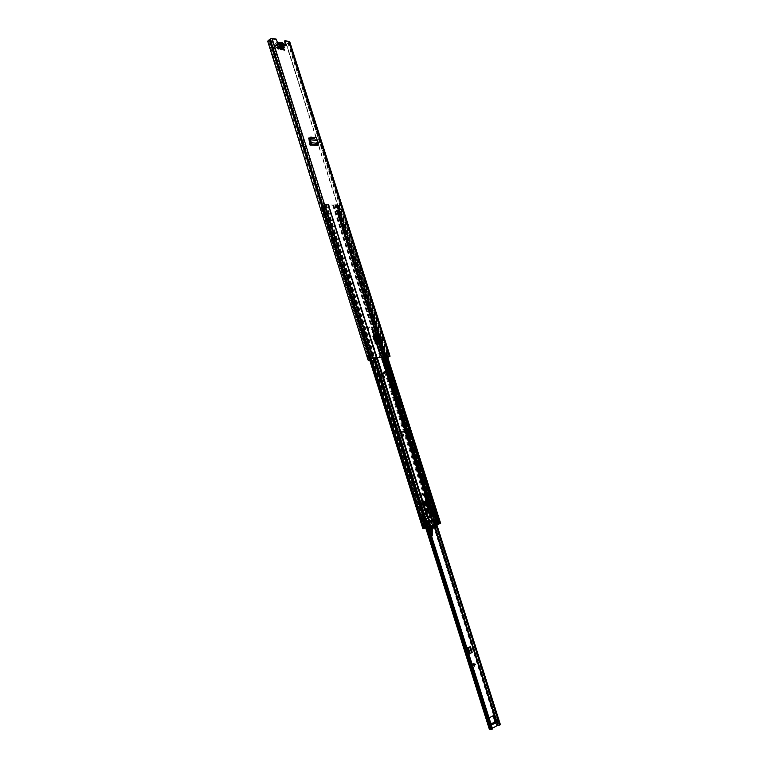 <?xml version="1.0" encoding="UTF-8"?>
<svg xmlns="http://www.w3.org/2000/svg" width="768" height="768" viewBox="0 0 768 768"><rect width="100%" height="100%" fill="white"/><g stroke="black" fill="none" stroke-linecap="round" stroke-linejoin="round"><path stroke-width="0.58" stroke-dasharray="3.84 2.88" d="M310.906 137.107L310.205 137.318M310.262 137.328L315.523 137.789L316.416 138.854L318.048 143.856L317.203 145.968L309.888 145.382L308.131 138.998L308.717 138.288M309.763 140.179L317.338 140.362L309.754 140.093M318.624 143.347L318.048 143.856L310.829 143.261M317.76 145.517L315.552 139.277L314.486 138.288L317.203 145.968M380.525 343.901L377.482 334.349L374.717 334.637M383.165 340.406L382.128 337.152L380.122 337.354M309.629 137.866L314.486 138.288M373.709 332.736L372.845 333.101L372.365 330.941M378.653 348.365L377.808 348.73L377.338 346.55M284.006 50.198L282.192 49.507L282.691 48.595M380.429 354.509L378.749 353.789L379.421 352.541M381.84 340.819L380.573 340.954L381.84 340.819L381.005 337.459L379.526 337.69L380.803 337.565M380.573 340.954L379.526 337.69M278.707 44.074L278.342 44.486L277.018 43.613L275.76 39.648L271.498 38.928L372.461 358.406M285.773 45.264L284.602 45.322L285.158 44.822M284.477 41.136L288.826 41.962L286.502 44.112L385.114 353.818L386.88 352.963L385.114 353.818M379.709 343.661L376.771 334.426L374.717 334.925M373.315 336.077L372.672 336.422L373.2 335.069M372.672 336.422L374.909 343.478L375.562 343.142M376.838 334.723L379.872 344.266L376.243 344.65L374.909 343.478M309.61 138.365L314.285 138.778M276.326 39.149L275.76 39.648M368.256 360.288L267.773 41.491L271.498 38.928M289.709 41.674L288.845 42.95L286.502 44.112M286.339 44.602L386.15 358.147L385.498 355.834L387.504 355.008M385.094 353.846L385.747 355.882M387.83 357.6L386.15 358.147M387.763 357.398L386.41 357.898M368.438 357.907L370.387 357.082L368.438 357.907L367.786 355.834L369.398 354.97M368.506 357.878L369.12 359.827M268.598 41.107L367.786 355.834M369.379 354.97L368.419 355.325L322.454 210.346L423.062 528.739M370.387 357.082L369.398 355.018L370.099 357.322M387.533 355.008L385.766 355.862M385.142 353.549L386.88 353.021L387.514 354.95L386.026 355.411L385.392 353.424M387.648 352.877L385.814 353.856L386.429 355.786L388.291 354.912L387.648 352.877M284.717 44.256L284.602 45.322L278.458 44.294L277.997 43.315L284.294 44.064M278.506 43.094L276.365 45.197L281.146 45.994L283.613 44.256L284.362 45.101M277.526 45.043L278.266 44.15L283.872 45.091L281.414 46.819L276.374 45.869L277.526 45.043L277.267 44.208M385.872 353.779L387.456 352.973L388.291 354.845M387.446 352.973L386.467 353.165L387.13 355.142L387.686 355.075L387.072 353.146L385.382 353.683L386.515 355.814M385.747 353.616L386.198 355.67L388.291 354.912M368.554 357.734L367.565 357.965M368.611 357.379L369.101 357.187M369.024 355.296L368.429 355.238L369.226 355.229L369.686 357.37L369.082 355.344L368.486 355.546M382.042 340.714L381.005 337.459M375.83 334.214L374.87 334.454M378 343.757L375.446 334.464L378.403 343.776M375.946 334.166L377.818 333.744M381.062 343.603L378.019 334.042L376.771 334.426L377.482 334.349L380.515 343.901L377.453 334.368L378.317 333.773M377.309 334.128L380.304 343.603L377.309 334.128M309.888 145.382L310.243 144.067M308.266 138.25L308.899 137.923M279.293 48.403L278.362 48.691L278.074 47.77L279.293 48.403M281.798 46.214L280.867 46.493L280.57 45.571L281.798 46.214M282.461 43.757L283.882 44.045L284.102 44.736L282.701 44.506L281.741 45.542L278.621 43.814L278.4 43.123L279.802 43.315M277.325 42.307L277.526 43.747L281.251 47.366L283.997 47.818L285.197 44.87M283.114 45.994L283.411 46.915L282.24 45.926L283.114 45.994L280.618 48.182L280.906 49.104L280.224 48.998L282.73 46.8M280.022 44.054L278.765 45.811L276.125 46.022L278.621 43.814M280.013 44.707L280.915 45.398L282.701 44.506M284.102 44.736L281.606 46.925L280.205 46.694L281.472 44.947M282.48 43.805L279.984 46.003L281.386 46.234L283.882 44.045M281.251 44.256L279.802 44.006L279.802 43.363M278.4 43.123L275.904 45.331L277.306 45.562L279.802 44.006M283.104 47.299L280.598 49.498L278.966 49.229L281.462 47.03M279.283 42.096L276.787 44.304L275.088 44.083L274.886 45.494L276.806 48.154L278.966 49.229M276.787 44.304L279.946 42.211M281.558 42.48L279.062 44.678L277.45 44.41M279.062 44.678L282.24 42.595M280.598 49.498L282.125 49.594L282.749 47.222L279.744 44.794M280.57 45.571L278.074 47.77M280.867 46.493L278.362 48.691M283.411 46.915L280.906 49.104M282.432 45.878L279.936 48.077L280.618 48.182M279.936 48.077L280.224 48.998M277.613 43.814L277.834 44.506M277.91 43.862L278.131 44.554M276.97 44.688L277.19 45.389M276.682 44.64L276.902 45.331M276.125 46.022L275.904 45.331M280.205 46.694L280.224 46.896C279.715 48.182 278.822 47.962 277.526 46.253M281.386 46.234L281.606 46.925M277.306 45.562L278.275 44.525L279.984 46.003M280.214 46.051L278.765 45.811M282.384 46.243L282.163 45.552M281.875 45.504L282.096 46.195M283.027 45.37L282.806 44.678M283.325 45.418L283.104 44.726M278.544 45.12L279.101 44.659L279.994 45.36M400.358 432.288L401.587 433.229L397.574 434.006L397.891 435.379L397.19 435.581L397.219 432.97L400.358 432.288M402.154 431.136L401.069 431.51L402.634 434.294L403.306 434.006L402.154 431.136L398.496 431.837L397.93 432.941L399.158 437.107L403.267 436.301L401.491 435.523L401.002 433.728L396.97 434.515L396.72 433.603L399.859 432.922L400.762 433.43L401.261 432.797M396.97 434.515L400.762 433.43M403.306 434.006L403.939 436.013L403.066 435.322L398.323 436.339L397.891 435.379M399.158 437.107L398.525 437.328L397.19 435.581M474.854 663.85L475.085 664.57L473.184 667.728L471.686 662.995L474.854 663.85L471.974 665.069L473.184 667.728M422.381 503.539L423.101 505.69L422.381 503.539M428.131 527.117L378.95 371.654L376.723 372.797L378.163 372.691M383.914 372.173L383.261 372.499L384.134 371.664L384.931 377.318L383.501 375.158L381.542 375.427L380.678 376.31L381.005 378.096L378.691 373.104M380.678 376.31L381.542 375.427M383.501 375.158L380.89 375.744M382.848 375.485L384.038 375.619M383.261 372.499L384.394 377.27L383.818 377.309L383.386 375.946M383.482 371.99L387.802 370.55L500.419 724.742M489.446 729.542L496.771 725.549L500.4 724.685M491.616 724.31L495.197 722.17L490.8 724.742L489.312 724.896L487.344 719.184L489.062 717.888M489.946 724.57L494.314 722.611L494.63 721.21M488.275 718.291L492.509 715.824M487.517 718.416L487.344 719.184M469.104 646.973L466.963 647.923M469.142 653.894L468.192 654.307L466.224 648.086M403.267 436.301L402.97 435.35L402.182 435.322L401.645 433.344L401.002 433.728M402.634 434.294L402.998 435.341M401.069 431.51L398.496 431.837M397.93 432.941L398.237 432.048M423.763 505.45L423.082 503.29L423.763 505.45M381.331 375.994L381.763 377.366L381.216 377.482L379.344 372.778M378.95 371.654L377.664 372.499L378.826 372.365M492.509 728.899L490.445 729.226L492.326 728.198M384.134 371.664L387.802 370.55M490.704 724.454L489.85 724.57L488.102 719.059M495.379 721.046L495.466 721.949L494.218 722.323M398.515 432.365L399.83 436.819L403.939 436.013M490.79 723.341L490.032 724.858M494.314 722.611L494.477 721.334M378.605 371.76L427.786 527.222M495.149 722.179L491.126 724.387M497.462 720.73L497.827 721.757L495.197 722.17M467.597 647.491L466.906 647.645M466.915 647.798L468.883 654.019L468.23 654.134L469.094 653.741M468.192 654.307L467.251 654.451L468.95 653.606L469.075 652.598L467.021 647.52L467.894 647.52M467.021 647.52L466.224 647.789M469.824 653.366L468.941 653.578L467.03 647.549L467.962 647.491M468.95 653.606L469.757 653.405M468.192 653.99L468.864 653.856M473.443 663.696L474.192 666.058M471.686 662.995L471.974 665.069M398.525 435.101L399.197 434.813M398.89 436.147L399.83 436.819M401.299 434.774L402 434.573M431.021 528.595L425.568 517.834L424.627 514.282L425.837 517.555L423.638 518.179L425.098 518.093L430.042 528.451M424.502 506.429C422.419 505.382 421.958 503.904 423.091 501.994M423.197 502.31L423.091 502.33C421.766 504.048 422.17 505.354 424.291 506.218L424.416 506.179M423.859 505.814C422.323 505.219 422.006 504.269 422.918 502.944L422.976 502.925C424.522 503.52 424.829 504.48 423.917 505.805L423.859 505.814M428.246 512.41L431.722 521.366L432.96 521.472L432.125 518.707L425.059 502.867L422.256 500.976L421.142 503.664L421.901 508.81L422.122 509.981L424.982 510.317L422.899 510.173L424.32 513.936L425.645 514.032L424.474 514.387M431.539 529.056L432.125 528.854L432.442 530.112L432.586 535.354L431.539 529.056L428.112 519.725L425.971 511.046L426.374 508.973M423.638 518.179L422.966 514.57L425.05 514.714L422.89 514.128L424.522 513.85L423.456 511.046L423.744 513.83M422.122 509.981L424.982 510.317M430.618 533.222L431.242 535.181M424.282 510.566L422.198 510.422L422.89 514.128M421.142 503.664L421.718 503.453L422.496 508.608L421.901 508.81L422.496 508.608L422.794 509.741M422.966 514.57L423.821 514.272L424.723 517.843L423.821 514.272M424.627 514.282L424.061 514.243M422.198 510.422L422.899 510.173M425.242 501.926L425.645 502.656L425.059 502.867M431.702 518.63L432.47 518.784L433.238 521.146L432.086 521.75M431.722 521.366L432.384 520.694L432.893 521.126L432.47 518.784L432.96 521.472M429.226 523.056L430.291 523.661L427.056 511.862L426.48 512.064M422.774 500.995L421.958 503.424L422.899 509.741M432.893 521.126L432.163 520.781L428.717 511.91M423.974 513.802L423.302 511.094M424.032 505.354L423.312 503.203L424.032 505.354M424.406 506.122L422.39 504.624L423.216 502.368M422.918 503.875L423.322 505.085L422.918 503.875M377.616 347.952L379.862 355.027L379.21 357.725C377.885 358.061 376.838 357.312 376.051 355.469L367.949 329.894L369.053 327.149L371.779 329.549L372.298 331.181M380.323 354.48L379.747 357.446C378.432 357.782 377.376 357.034 376.598 355.19L368.486 329.606L369.59 326.861L372.317 329.261L372.854 330.95M428.218 512.429L425.098 510.355L420.845 496.944L422.045 493.67M431.894 523.67L431.155 523.939L430.378 521.491L431.165 523.93L431.597 522.47L430.358 521.501L429.936 522.96L431.443 523.843L430.637 521.405L431.443 523.843L430.205 522.864L430.637 521.405L431.866 522.384L431.443 523.843L432.029 523.642M433.594 525.014L435.686 524.909M428.928 520.752L430.483 526.445L429.888 526.646L431.914 525.389L434.314 525.341L432.547 519.792L427.872 521.117L429.878 526.608L428.122 521.011L429.6 526.723L427.824 521.136M426.403 518.467L425.424 519.389L425.933 521.002L428.122 521.011M324.576 206.102L325.507 209.05L324.739 209.395L324.029 206.083L324.576 206.102L323.002 207.11L322.579 205.862L324.365 204.749L328.33 204.221L328.589 204.854L333.706 205.114L328.08 205.2L327.821 204.566L325.805 204.509L322.992 205.997L321.13 206.122L322.877 204.922L323.347 206.074L371.462 358.762M349.075 277.91L348.115 278.486L349.728 277.834L349.066 277.862L348.106 274.838L349.363 274.79L350.314 277.805L349.728 277.834L350.842 277.498L349.882 274.474L348.634 274.522L347.155 275.472L348.115 274.886L349.066 277.862M435.187 516.029L436.358 517.997L435.802 518.794L432.547 519.792M432.701 516.71L333.706 205.114L336.864 204.883L335.165 206.554L338.198 205.334L339.83 209.386L340.502 209.405L339.658 206.525L338.602 206.602M359.75 277.43L358.618 274.493L357.091 275.088L358.8 274.435L359.75 277.43L358.522 277.478L357.571 274.483L359.318 274.128L360.278 277.114L359.04 277.162L358.09 274.166L359.318 274.128M377.357 343.123L333.466 204.931L337.622 204.634L335.856 206.208L338.045 205.123L439.507 523.766M426.883 527.491L324.768 204.557L325.392 204.221L322.877 204.922M423.84 528.48L323.338 210.077L324.653 209.395L322.579 210.173M321.302 206.189L321.706 207.466L323.126 206.429L322.061 206.362L322.992 209.318L324.211 209.155M322.598 205.834L323.002 207.11L322.406 207.13L324.029 206.083M322.637 210.413L325.478 209.347L324.547 206.4L323.395 207.274L322.992 205.997L322.003 205.853L323.645 204.73L425.741 527.837M323.338 210.077L325.478 209.347M339.83 209.386L338.15 210.528L336.317 210.653L337.92 209.693L337.459 206.794L336.259 207.475L335.856 206.208L335.251 206.227L335.568 207.811L337.229 207.619L338.246 206.458L339.168 209.376L337.19 210.384L339.168 209.376M424.387 528.307L323.914 210.086M336.989 206.784L335.645 207.485M336.259 207.475L337.709 206.448L338.63 209.357M336.826 207.485L336.422 206.227L336.845 207.456M435.802 518.794L436.368 518.602L435.802 518.794M434.726 524.602L435.341 525.024L433.574 519.475M434.227 519.312L428.707 520.858M432.25 525.274L430.637 526.138M436.33 524.832L436.81 524.688L436.186 524.87L336.49 210.72M436.8 524.659L336.442 210.49M325.392 204.221L374.102 358.214M324.768 204.557L323.645 204.73M439.699 523.709L338.525 204.509L337.507 204.902L338.045 205.123M387.005 356.688L338.525 204.509L339.091 204.653L338.198 205.334M337.507 204.902L439.066 523.901M337.891 204.566L386.362 356.765M324.547 206.4L323.28 206.198M323.395 207.274L321.706 207.466M372.653 332.304L373.517 335.04M376.435 344.218L377.261 346.819M429.85 517.584L427.987 518.083L429.782 517.565M437.635 524.4L337.747 210.394M437.098 524.573L337.19 210.384M322.406 207.13L322.003 205.853M373.421 332.755L374.131 334.982M377.088 344.285L377.808 346.56M378.394 348.394L379.747 352.666M337.834 209.664L336.902 206.746L337.834 209.635M339.062 206.832L339.994 209.741L337.92 209.693M337.709 206.448L338.246 206.458M338.899 206.477L339.571 206.496M339.59 206.611L340.522 209.52L339.427 206.726M324.96 209.04L325.507 209.05M322.128 206.275L323.347 206.074M322.656 206.054L323.587 209.011L324.288 209.021M323.059 209.232L322.291 206.16M360.278 277.114L359.568 277.488M359.04 277.162L358.522 277.478M358.09 274.166L357.571 274.483M349.882 274.474L349.363 274.79M350.842 277.498L350.314 277.805M357.091 275.088L358.042 278.083M357.658 275.069L358.608 278.054M348.691 278.458L347.731 275.443M348.115 278.486L347.155 275.472M431.184 525.13C428.707 524.208 428.208 522.672 429.686 520.531L429.725 520.512C432.202 521.443 432.701 522.979 431.213 525.12L431.184 525.13M431.501 525.024C429.014 524.102 428.515 522.566 429.994 520.416L430.032 520.406C432.509 521.338 433.008 522.874 431.53 525.014L431.213 525.12M432.403 528.394L434.678 526.378L433.968 525.341L434.64 525.12L431.779 524.966L428.938 526.877M423.36 519.552L425.952 527.731L424.829 528.067L427.43 527.203L424.838 519.014L423.149 519.552L424.512 519.158L427.382 527.251L424.512 519.158M427.43 527.203L429.514 526.598L427.805 521.194L426.701 521.51L425.318 520.397L425.827 518.726L424.838 519.014L427.382 527.251M428.957 520.829L427.248 521.328L425.856 520.205L426.288 518.573M432.662 525.936L431.309 525.523L430.906 526.349L432.624 525.917M433.968 525.341L434.486 525.187L431.904 517.075L430.675 517.43L430.157 515.808L428.314 516.326L428.832 517.958L426.307 518.678L428.995 526.81M428.726 527.232L428.986 528.048M432.134 528.854L431.098 526.426M431.059 527.414L429.59 527.952L429.283 526.973L430.742 526.608M431.165 527.251L432.912 526.963M432.941 526.915L431.491 527.155M431.414 527.434L431.587 528.182L432.192 528.038L432.326 527.165M432.106 526.973L433.526 527.203L434.198 526.464M432.259 526.339L432.95 525.485L433.882 525.667M430.157 515.808L430.915 517.248M424.79 519.062L426.144 518.659L428.736 526.838L427.718 527.146L425.126 518.957M428.736 526.838L426.144 518.659M428.813 526.819L426.221 518.64L428.803 526.819M428.89 526.838L427.018 527.434L428.621 526.896L426.202 518.659M428.832 517.958L430.944 517.334M431.904 517.075L433.402 516.595L436.195 524.65L433.402 516.595M433.613 516.528L434.621 516.25L437.194 524.352L436.195 524.65L438.25 524.026L437.654 524.256L434.65 514.819L435.677 515.923L434.717 516.192L436.051 517.219L435.648 515.933L436.512 518.688L436.051 517.219M437.194 524.352L434.688 516.23L437.222 524.352L436.752 524.506L434.17 516.403L433.085 516.787L435.264 516.096M437.27 524.333L434.688 516.23L434.17 516.403M424.339 519.197L423.715 517.882L422.467 518.275L422.89 519.638L421.805 518.515L422.669 519.773M425.482 527.837L422.89 519.638L425.107 527.962M434.486 525.187L435.984 524.707M436.205 525.869L434.678 526.378M434.419 525.542L435.946 525.034M427.824 527.194L425.251 519.043M429.101 517.862L428.698 516.576L430.541 516.048M428.39 516.307L430.234 515.779M428.342 517.939L429.754 517.536M429.917 517.584L428.515 517.978L429.917 517.584M428.237 517.776L427.939 516.854L429.35 516.451L427.939 516.854M427.901 516.758L429.206 516.221L427.805 516.614M429.014 516.211L427.603 516.605M427.555 516.672L427.853 517.651L429.35 517.45M429.254 517.258L428.966 516.278M429.638 517.373L429.35 516.451M427.018 527.434L424.435 519.274M425.952 527.731L427.104 527.338M424.08 518.371L422.41 518.957M422.746 518.189L425.741 527.75M436.445 518.573L433.92 519.408M435.677 515.923L438.25 524.026L435.677 515.923M434.842 514.752L434.851 516.058M434.63 515.376L432.96 515.952L434.65 514.819M433.219 516.758L432.96 515.952M435.677 524.87L433.085 516.787L435.677 524.87L436.752 524.506M432.902 516.758L435.475 524.87M427.805 521.194L429.514 526.598M433.968 526.368L432.442 526.877M423.715 517.882L422.006 518.477M429.61 526.57L427.901 521.174L434.045 519.408L435.754 524.765L434.64 525.12M436.109 517.392L435.61 518.947L434.045 519.408M437.654 524.256L434.246 514.954M435.658 524.88L437.251 524.39M435.754 524.765L434.477 519.274M434.707 514.762L432.998 515.357M433.219 519.667L434.928 525.034M428.995 516.701L427.546 517.114M428.909 516.566L427.507 516.97M429.888 520.906C431.933 521.674 432.346 522.941 431.117 524.698L431.098 524.707C429.053 523.949 428.64 522.691 429.859 520.915L429.888 520.906M430.166 520.819C432.202 521.578 432.614 522.845 431.395 524.611L431.366 524.621C429.322 523.862 428.909 522.595 430.128 520.829L430.166 520.819M431.76 523.738L431.078 521.27M316.166 137.578L315.523 137.789M317.059 138.643L316.416 138.854M318.298 145.066L317.99 144.23L310.742 143.635M373.91 332.717L373.258 333.062M378.874 348.346L378.221 348.682M288.643 41.846L388.973 356.458L288.739 42.163L289.488 42.23L389.731 356.477M270.154 38.947L270.816 39.11L371.741 358.618M269.462 39.494L270.125 39.658L370.954 359.002M389.078 356.832L288.931 42.787L288.192 42.71L388.234 356.544M287.952 43.162L386.736 353.107M385.795 355.594L385.114 353.894M387.494 354.96L386.88 353.021M369.533 357.226L370.195 359.299M369.85 357.456L369.197 355.382M369.446 355.248L367.795 355.882M369.418 355.018L370.042 356.986M369.734 355.008L370.368 357.024L368.419 357.85M269.434 40.032L368.88 355.152M387.389 355.152L387.85 356.592M288.845 42.95L388.963 356.918M277.584 43.123L277.018 43.613M281.146 45.994L281.414 46.819M282.432 45.062L282.691 45.898M276.365 45.197L276.634 46.032M276.806 44.458L277.066 45.283M387.677 352.906L387.024 353.107M385.555 353.635L385.997 355.622L385.814 353.856M386.429 355.786L385.853 353.789M386.198 355.546L387.11 355.21M386.448 355.411L385.805 353.376M368.438 355.238L369.014 355.171M369.427 357.504L368.429 357.456M369.082 357.178L369.677 357.178L369.062 355.2L369.658 357.245M376.896 344.304L376.243 344.65M378.461 348.394L377.808 348.73M373.498 332.755L372.845 333.101M310.214 144.096L317.453 144.682M314.909 139.584L315.552 139.277M308.755 138.691L308.131 138.998M281.549 46.608L279.053 48.806M280.589 47.04L278.093 49.229M278.832 49.354L281.328 47.155M279.302 45.955L276.806 48.154M277.824 49.046L280.32 46.848M277.526 43.747L275.03 45.955M276.48 47.789L278.976 45.581M274.886 45.494L277.382 43.286M285.101 44.573L282.605 46.762M284.88 46.56L282.374 48.749M282.749 47.222L285.254 45.034M284.237 47.491L281.741 49.68M282.269 49.046L284.765 46.858M283.334 47.491L280.829 49.68M281.568 49.795L284.074 47.606M278.755 47.885L281.251 45.686M277.853 49.046L280.358 46.848M281.702 49.67L284.208 47.482M399.773 432.931L400.282 432.298M396.922 433.488L397.421 432.854M396.787 434.198L397.286 433.565M384.528 371.846L496.771 725.549M377.107 372.826L489.763 729.274M472.205 665.798L475.085 664.57M377.76 372.499L490.522 729.158M385.181 371.52L434.698 527.501M496.109 720.941L496.618 722.544M490.118 724.762L489.35 724.877M495.466 721.949L494.698 722.064M387.782 370.493L434.131 516.269M434.15 516.326L436.771 524.573M377.654 372.278L324.365 204.749L426.422 527.626M386.621 371.088L499.046 724.925M379.43 371.635L428.602 526.982M377.904 372.365L490.733 729.197M436.07 524.784L433.45 516.528M433.43 516.47L387.072 370.627M385.709 371.338L435.187 527.146M496.694 720.845L497.146 722.266M489.85 724.57L489.082 724.685M495.552 721.565L494.784 721.69M381.216 377.482L380.554 377.798M381.763 377.366L381.11 377.683M384.47 376.992L383.818 377.309M385.046 376.954L384.394 377.27M468.317 654.134L466.349 647.914M467.674 648.173L468.605 647.914M469.037 652.474L469.978 652.224M469.056 653.482L469.997 653.222M468.317 654.086L466.349 647.875M467.635 654.221L465.677 648.01M467.626 654.422L465.658 648.202M402.451 435.523L398.342 436.339M401.875 432.182L402.451 431.606M402.182 435.322L398.074 436.128M401.491 435.523L397.382 436.33M402.71 436.483L398.602 437.299M423.917 505.805L424.022 505.757C422.477 505.171 422.16 504.211 423.072 502.886L423.13 502.867C424.675 503.472 424.982 504.422 424.07 505.747L424.013 505.766C422.563 505.133 422.246 504.182 423.072 502.886L422.918 502.944M423.197 502.666C422.218 504.067 422.544 505.133 424.186 505.882C425.165 504.49 424.838 503.414 423.197 502.666M424.464 506.304C422.41 505.344 421.968 503.962 423.139 502.138C422.045 503.914 422.486 505.306 424.454 506.294M424.666 506.266L424.454 506.342C422.208 505.478 421.747 504.077 423.072 502.147L423.158 502.128M421.958 503.424L422.256 500.976M425.098 518.093L425.683 517.891L428.774 525.187L428.189 525.379M425.645 514.032L424.944 514.272M424.877 509.885L424.176 510.134M428.87 526.522L429.456 526.32L430.762 528.586M429.638 526.176L428.995 525.091M425.011 514.714L425.712 514.474M423.082 511.142L424.464 513.83M424.243 510.566L424.944 510.326M432.432 518.784L425.645 502.656M425.971 511.046L426.605 510.902M426.461 510.72L426.134 509.789M426.72 511.056L427.056 511.862M428.064 518.995L428.65 518.794L428.112 519.725M429.869 522.931L427.133 512.15M430.291 523.661L429.706 523.853M432.442 530.112L431.856 530.304M432.01 528.509L431.53 527.126M428.861 511.622L431.03 517.21M431.04 517.238L432.384 520.694M432.49 518.909L431.712 517.046M431.702 517.018L429.053 510.73M428.65 518.765L427.19 512.179M428.688 519.427L431.386 526.589M422.429 503.674L423.024 505.565L422.429 503.674M424.061 505.344L423.158 505.661L422.448 503.52L423.158 505.661C421.987 505.411 421.747 504.691 422.448 503.52L423.312 503.203M422.957 505.363L422.486 503.885L422.957 505.363M423.322 505.085L422.899 503.885M372.317 329.261L371.779 329.549M325.805 204.509L425.424 519.389M327.821 204.566L427.171 518.246M328.33 204.221L377.011 357.869M326.314 204.163L375.034 358.099M349.584 277.546L348.634 274.522M334.714 204.758L433.766 516.365M336.691 204.816L435.85 516.413M337.2 204.47L385.699 356.842M335.213 204.413L383.76 357.072M426.47 527.606L324.326 204.47L324.941 204.134L373.68 358.262M323.232 209.837L370.387 359.232M322.07 205.814L322.474 207.091M323.405 210.048L423.917 528.461M323.933 210.058L424.416 528.298M324.269 204.797L426.317 527.654M338.525 210.182L438.451 524.16M339.523 209.51L439.603 523.776M322.714 210.086L369.84 359.434M368.448 355.555L369.686 359.491M323.606 210.432L423.994 528.461M324.326 210.221L424.752 528.221M324.461 210.125L424.915 528.173M324.691 209.894L425.203 528.067M336.96 206.266L337.363 207.523M337.2 206.006L337.603 207.264M336.115 206.573L336.509 207.83M336.826 206.352L337.229 207.619M335.856 206.208L335.117 206.314L335.52 207.571M335.165 206.554L335.568 207.811M335.674 205.997L336.077 207.264M335.914 206.189L336.317 207.446M434.39 519.206L436.157 524.765M434.64 519.13L436.406 524.678M436.358 517.997L438.307 524.122M428.045 521.03L429.821 526.618M425.933 521.002L427.891 527.184M427.872 521.117L429.638 526.675M430.406 526.464L428.64 520.877L430.416 526.464L429.638 526.704M436.8 524.669L336.576 210.394M322.579 205.862L323.53 207.178M426.95 527.472L324.835 204.528L427.277 527.376M377.261 357.84L328.666 204.47L327.907 204.634L427.229 518.237L327.907 204.605M328.502 204.816L427.757 518.102L328.502 204.787L327.754 204.95L426.979 518.304M378.442 343.776L433.507 516.451M439.094 523.891L337.536 204.874L336.826 204.979L438.384 524.102M438.835 523.987L337.334 205.104L336.624 205.21L438.115 524.179M338.285 210.432L438.144 524.266M338.15 210.528L437.99 524.323M337.44 210.739L437.242 524.563M336.998 210.173L436.963 524.515M336.547 205.354L438 524.218M332.707 205.325L431.674 517.027M321.898 205.603L322.301 206.88M321.379 205.853L321.782 207.13M321.245 205.949L321.648 207.226M322.272 206.218L322.675 207.494M323.357 205.68L323.76 206.957M324.403 205.027L426.384 527.674M328.08 205.2L427.248 518.294M337.766 210.365L437.664 524.39M337.238 210.355L437.165 524.554M337.306 205.152L438.806 523.997M378.557 344.131L382.704 357.197M377.712 344.218L381.859 357.293M333.206 204.979L373.315 331.248M373.747 332.621L374.486 334.944M377.443 344.246L378.269 346.848M378.71 348.23L380.314 353.28M380.515 353.914L381.6 357.331M328.589 204.854L427.824 518.074M427.478 521.165L426.893 521.366M425.683 510.144L425.098 510.355M421.43 496.733L420.845 496.944M323.088 209.357L322.147 206.4M324.288 206.458L325.219 209.405M358.051 274.512L359.002 277.507M349.651 277.882L348.691 274.867M368.486 329.606L367.949 329.894M376.598 355.19L376.051 355.469M380.41 354.749L379.862 355.027M431.837 525.408L433.363 524.899M434.717 516.192L435.264 516.01M429.302 517.795L427.891 518.198M432.662 516.835L435.245 524.957M429.667 526.531L431.194 526.013M431.05 526.176L430.32 526.416M429.59 527.952L431.126 527.443M430.81 526.464L429.283 526.973M430.781 527.856L431.597 527.578M431.702 527.606L430.176 528.115M432.614 527.875L433.363 527.626M433.114 527.664L431.587 528.182M433.747 527.059L434.794 526.704M434.63 526.656L433.094 527.165M432.643 525.734L434.17 525.216M434.227 525.149L433.248 525.475M427.027 527.366L424.435 519.187M428.621 516.47L430.464 515.952M432.835 527.088L431.309 527.597M427.248 521.328L426.701 521.51M436.474 518.698L438.182 524.045M436.896 524.458L434.314 516.355M428.285 521.098L429.898 526.195M434.026 524.976L432.422 519.907M429.101 516.778L427.699 517.181M429.552 526.608L427.843 521.213L429.552 526.608M432.432 525.83L430.906 526.349M432.336 525.197L430.81 525.715M374.102 332.659L373.459 333.005M379.056 348.288L378.403 348.634M282.864 48.211L282.298 48.701M379.69 352.253L379.037 352.589M384.845 353.789L385.498 355.834M368.438 357.83L369.091 359.904M268.502 40.963L367.786 355.757M288.826 41.962L389.126 356.477M380.813 354.461L380.15 354.797M284.4 50.093L283.834 50.592M286.205 45.206L285.638 45.706M278.909 43.987L278.342 44.486M278.39 44.064L284.179 45.034M282.278 45.389L282.538 46.214M276.106 45.034L276.374 45.869M385.536 353.51L386.467 353.165M368.746 357.715L369.686 357.37M379.392 343.69L376.522 334.666M372.97 335.136L373.622 334.79M377.376 334.07L380.419 343.622M377.587 346.282L376.934 346.627M372.614 330.662L371.962 331.008M281.741 46.57L279.245 48.758M280.915 45.398L281.741 45.542M279.792 43.93L279.792 43.162M281.251 47.366L278.755 49.555M277.277 42.144L275.088 44.083M285.053 46.445L282.557 48.634M284.63 47.405L283.104 48.739M282.758 49.037L282.125 49.594M283.997 47.818L282.998 48.682M282.73 48.922L281.491 50.006M282.24 45.926L279.734 48.115M280.214 46.128L280.224 46.896M281.318 45.312L280.061 46.416M279.101 44.659L278.275 44.525M279.946 43.642L278.698 44.746M281.366 47.059L278.87 49.248M284.832 46.589L282.336 48.778M284.112 47.51L281.606 49.699M396.72 433.603L397.219 432.97M423.043 503.309L422.352 503.558M376.723 372.797L425.731 527.885M377.664 372.499L490.445 729.226M379.459 371.587L428.64 526.973M490.07 724.781L489.312 724.896M492.595 715.805L493.354 715.68M381.667 377.77L381.005 378.096M384.931 377.318L384.278 377.645M381.466 375.446L380.813 375.763M383.405 372.01L384.058 371.683M423.792 505.44L423.101 505.69M468.23 654.134L466.262 647.923M467.251 654.451L465.283 648.23M398.957 436.128L403.066 435.322M402.432 435.533L398.323 436.339M402.634 436.512L398.525 437.328M423.235 502.09L423.072 502.147C421.718 504.374 422.179 505.766 424.445 506.342L424.733 506.246M425.05 514.714L425.75 514.464M426.634 508.79L426.048 508.992M423.139 510.979L424.522 513.85M429.053 510.624L432.499 518.813M431.568 527.117L432.058 528.49M322.454 210.346L368.227 355.411M368.285 355.603L369.533 359.568M334.992 206.477L335.395 207.744M339.091 204.653L387.514 356.63M336.317 210.653L436.186 524.87M336.864 204.883L438.442 524.083M321.13 206.122L321.523 207.398M327.734 205.056L426.931 518.314M338.333 204.902L439.862 523.67M337.622 204.634L386.064 356.803M328.675 204.365L377.309 357.83M432.288 525.264L431.808 525.427M428.506 512.371L427.92 512.573M422.304 493.536L421.757 493.738M322.061 206.362L322.992 209.318M339.658 206.525L340.579 209.434M348.931 274.608L349.882 277.622M348.154 274.848L349.104 277.872M369.101 326.995L368.563 327.293M379.747 357.446L379.21 357.725M432.624 524.688L431.683 525.005M429.898 526.387L431.395 525.878M431.99 527.597L430.464 528.106M433.718 527.53L432.192 528.038M435.043 526.694L433.526 527.203M432.95 525.485L434.467 524.976M434.918 514.714L435.35 516.058M424.829 528.067L421.805 518.515M432.739 525.034L431.222 525.552"/><path stroke-width="1.15" d="M310.205 137.318L309.6 138.269L309.754 140.093L310.33 139.795M308.899 137.923L310.512 144.931L311.395 142.742L310.368 139.766L317.338 140.362L316.166 137.578L310.848 137.107L309.6 138.269M317.338 140.362L318.624 143.347L317.76 145.517L310.512 144.931M374.717 334.637L373.622 334.79L373.315 336.077L375.562 343.142L376.896 344.304L379.709 343.661M383.482 340.243L382.445 336.989L380.122 337.354L381.158 340.618L383.482 340.243L381.158 340.618M278.707 44.074L277.584 43.123L276.326 39.149L272.054 38.419L373.114 358.07L389.626 356.131L387.83 357.6M285.158 44.822L279.024 43.795L278.506 43.094L284.294 44.064L286.205 45.206L285.034 40.637L289.709 41.674L390.067 356.179M284.515 49.296L284.4 50.093L282.758 49.008L282.864 48.211L284.515 49.296M381.101 353.261L380.813 354.461L379.402 353.453L379.69 352.253L381.101 353.261M378.874 348.346L377.587 346.282L379.325 347.184L378.874 348.346M373.91 332.717L372.614 330.662L374.362 331.565L373.91 332.717M372.365 330.941L373.718 331.91L373.709 332.736M377.338 346.55L378.672 347.52L378.653 348.365M282.691 48.595L284.006 50.198M379.421 352.541L380.429 354.509M285.034 40.637L284.477 41.136L285.773 45.264M267.773 41.491L368.141 360.202L372.461 358.406L388.973 356.458L387.763 357.398M374.717 334.925L373.354 335.05M308.717 138.288L309.61 138.365M267.6 41.242L270.154 38.947L272.054 38.419M368.141 360.202L373.114 358.07M368.448 355.555L366.854 355.968L368.707 355.075L369.331 357.053L367.507 358.042L366.854 355.968M278.813 43.267L278.486 44.054M368.486 355.546L367.814 355.67M379.776 344.006L380.515 343.901M381.35 343.325L378.317 333.773L375.946 334.157L378.95 343.45L381.062 343.603M377.818 333.744L380.851 343.277L378 343.757L378.902 343.421L375.706 334.128L377.904 341.952L378.95 343.45L378.403 343.776M375.658 334.166L374.813 334.464L374.87 335.568L378 343.757M310.243 144.067L310.829 143.261L309.754 140.093M309.763 140.179L310.368 139.766L310.243 138.048M318.624 143.347L311.395 142.742L310.829 143.261M279.802 43.315L279.792 43.162C280.282 41.885 281.165 42.086 282.461 43.757M285.197 44.87L282.24 42.595L277.325 42.307M489.062 717.888L493.354 715.68L494.63 721.21L497.664 720.739L497.866 721.891L497.664 720.739M469.565 653.702L471.926 652.675L471.264 651.859L470.995 652.944L469.142 653.894M471.264 651.859L469.91 647.587L470.448 646.8L466.963 647.923L468.931 654.154L467.222 647.808M469.373 646.973L469.91 647.587M472.205 652.32L470.448 646.8M470.314 653.539L468.931 654.154M492.326 728.198L497.539 725.434L499.728 725.059L436.07 524.784M493.814 716.093L495.379 721.046M473.443 663.696L475.373 664.214L474.221 666.134L473.443 663.696M436.771 524.573L500.419 724.742L499.728 725.059M428.602 526.982L492.557 728.918L491.712 729.302L489.446 729.542L425.731 527.885M427.786 527.222L491.712 729.302M491.126 724.387L493.517 724.022L493.19 722.976L497.53 720.845M490.79 723.341L493.19 722.976M493.968 722.717L494.304 723.763L497.866 721.891M494.304 723.763L493.517 724.022M468.317 647.338L469.824 653.366L467.962 647.491M469.094 653.741L469.824 653.366M475.373 664.214L473.453 663.734M474.192 666.058L475.306 664.224M423.091 501.994L423.418 501.85C425.885 502.867 426.355 504.384 424.81 506.39L424.502 506.429M424.416 506.179C425.578 504.461 425.165 503.174 423.197 502.31M426.374 508.973L428.246 512.41M431.242 535.181L432.269 535.91L432.586 535.392M430.042 528.451L430.963 534.317M431.213 535.114L431.578 531.984L432.672 531.686L432.269 535.91M431.808 535.766L432.288 535.795M431.693 535.651L431.107 534.768M431.021 528.595L431.27 533.165M432.682 531.686L432.01 528.509M427.133 512.15L426.605 510.912C425.962 508.56 426.451 508.109 428.054 509.568L428.861 511.622M429.053 510.73L425.693 502.646L422.774 500.995M432.432 530.064L432.47 535.766M423.216 502.368L424.982 503.923L424.406 506.122M422.045 493.67L424.627 495.955L428.861 509.309L428.218 512.429M422.448 493.488L425.203 495.744L429.446 509.107L428.506 512.371L425.683 510.144L421.43 496.733L422.448 493.488M432.01 523.642L431.222 521.203L432.01 523.642M432.25 525.274L433.594 525.014M427.987 518.083L426.403 518.467M427.824 518.074L426.01 519.187L426.518 520.8L428.928 520.752L430.704 526.349L422.918 528.778L426.758 527.549L490.57 729.427M429.782 517.565L435.187 516.029M427.834 518.093L435.485 515.846L436.435 516.211L436.944 517.805L434.208 519.245M438.451 524.16L440.659 523.411L438.451 524.16M424.915 528.173L424.387 528.307M435.686 524.909L436.8 524.659M429.59 526.694L426.432 527.635M435.158 525.062L436.8 524.669M430.637 526.138L432.72 524.65L435.946 525.034L436.205 525.869L433.843 527.914L430.531 527.539L430.704 526.349M374.102 358.214L427.574 527.261L426.47 527.606M427.574 527.261L373.68 358.262M386.362 356.765L439.526 523.747M372.298 331.181L372.653 332.304M373.517 335.04L376.435 344.218M377.261 346.819L377.616 347.952M372.854 330.95L373.421 332.755M374.131 334.982L377.088 344.285M377.808 346.56L378.394 348.394M379.747 352.666L380.323 354.48M430.272 526.685L428.746 527.194M430.742 526.608L432.845 526.099L432.739 525.034L433.642 525.475L432.662 525.936M428.986 528.048L432.403 528.394M434.794 526.704L433.968 526.368L431.059 527.414M433.882 525.667L434.198 526.464M433.459 525.917L431.933 526.435L433.536 525.638M436.445 518.573L435.264 516.01L426.374 518.544M430.531 527.539L429.005 528.058M431.597 527.578L432.307 527.338L431.126 527.443L430.81 526.464L431.846 525.907L431.05 526.176M433.363 527.626L434.15 527.366L433.114 527.664L433.018 526.646M433.93 525.61L435.35 525.13L435.658 526.099L434.352 526.541M433.786 525.821L434.227 525.149M428.611 517.901L429.494 520.675L428.957 520.829M433.037 516.643L433.92 519.408L429.494 520.675M435.35 525.13L434.774 524.957M432.912 526.963L433.632 526.464M433.853 526.646L434.15 527.366M432.307 527.338L432.691 526.742M432.845 526.099L431.846 525.907M430.982 526.714L432.509 526.195M431.078 521.27L431.894 523.67M289.21 41.347L389.626 356.131M389.078 356.832L388.234 356.544M389.731 356.477L388.973 356.458M270.154 38.947L371.117 358.675L371.741 358.618M269.462 39.494L370.32 359.05L370.954 359.002M387.85 356.592L388.032 357.187M269.213 39.629L370.051 359.165M286.291 44.573L285.725 45.072M369.331 357.053L368.419 355.152M368.429 357.456L367.91 355.661M366.864 356.035L368.083 355.709L368.611 357.379M369.101 357.187L368.486 355.267L369.082 357.178M378.691 343.325L377.789 343.651M377.894 341.923L376.992 342.259M375.763 335.232L374.87 335.568M378.192 346.186L377.539 346.531M373.229 330.566L372.586 330.912M318.298 145.066L311.05 144.48L310.742 143.635M434.698 527.501L496.109 720.941M496.618 722.544L497.539 725.434M492.067 729.187L428.131 527.117M435.187 527.146L496.694 720.845M497.146 722.266L498.106 725.28M470.995 652.944L471.926 652.675M469.757 653.405L467.894 647.52M475.094 664.176L473.77 664.733M473.856 664.992L475.171 664.435M423.235 502.09L423.35 502.051C425.597 502.925 426.058 504.326 424.733 506.246L424.656 506.275C425.837 504.288 425.338 502.906 423.158 502.128L423.158 502.128M422.803 500.784L425.242 501.926M426.134 509.789L426.672 508.771L427.834 509.654L427.258 509.856M430.762 528.586L431.338 531.955M428.717 511.91L428.054 509.568M431.53 527.126L431.338 526.608M432.058 528.49L432.442 530.112M431.472 534.96L431.962 535.651M425.203 495.744L424.627 495.955M377.011 357.869L427.757 518.045M375.034 358.099L426.01 519.187M385.699 356.842L436.435 516.211M383.76 357.072L434.352 516.163M371.462 358.762L424.944 528.086M370.387 359.232L423.802 528.48M369.84 359.434L423.235 528.662M369.686 359.491L423.082 528.71M429.878 526.608L430.656 526.368L428.909 520.848M435.226 518.928L437.002 524.486M434.227 519.312L436.157 524.765M436.944 517.805L438.893 523.93M433.152 519.638L434.726 524.602M433.411 519.562L435.034 524.678M428.63 520.829L430.406 526.426M426.518 520.8L428.477 526.992M438.835 523.987L438.115 524.179M439.094 523.891L438.384 524.112M439.699 523.709L440.16 523.555L387.005 356.688M382.704 357.197L433.325 516.48M377.357 343.123L377.712 344.218M381.859 357.293L432.518 516.749M373.315 331.248L373.747 332.621M374.486 334.944L377.443 344.246M378.269 346.848L378.71 348.23M380.314 353.28L380.515 353.914M381.6 357.331L432.259 516.826M377.261 357.84L427.997 517.987M435.485 515.846L434.899 516.048M429.446 509.107L428.861 509.309M432.806 527.146L434.045 526.733M432.499 525.859L433.642 525.475M310.051 137.347L310.694 137.136M375.706 334.128L374.813 334.464M428.64 526.973L492.557 728.918M429.053 510.624L425.693 502.646L422.832 500.765M427.19 512.179L426.634 508.79M431.386 526.589L431.568 527.117M369.533 359.568L422.918 528.778M387.514 356.63L440.659 523.411M386.064 356.803L439.248 523.834M377.309 357.83L428.054 517.978M433.843 527.914L432.307 528.422"/></g></svg>

